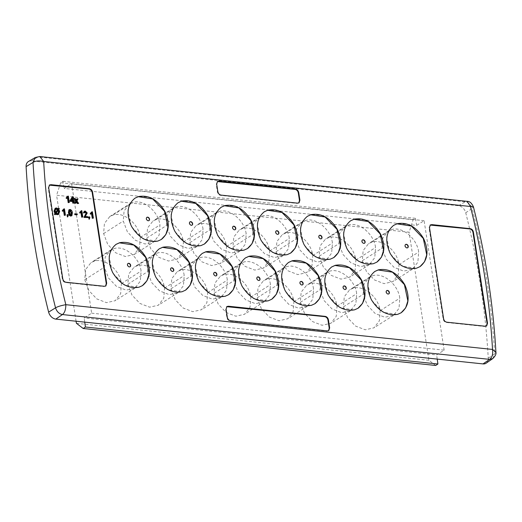 <?xml version="1.0" encoding="UTF-8"?>
<svg xmlns="http://www.w3.org/2000/svg" width="522" height="522" viewBox="0 0 522 522"><rect width="100%" height="100%" fill="white"/><g stroke="black" fill="none" stroke-linecap="round" stroke-linejoin="round"><path stroke-width="0.39" stroke-dasharray="2.61 1.96" d="M495.9 352.115L494.66 353.909L492.742 358.601M28.442 161.507A7.693 5.716 -122.5 0 1 31.333 160.933L458.531 205.74A7.693 5.716 -122.5 0 1 465.728 212.735A692.89 514.914 -122.5 0 1 488.246 358.222A7.693 5.716 -122.5 0 1 486.184 363.155M35.339 157.487L38.041 156.972L465.239 201.779C468.671 202.405 470.974 204.644 472.149 208.487L473.408 206.797M31.333 160.933L38.041 156.972L39.816 156.528M458.531 205.74L465.239 201.779L467.079 201.342M430.135 225.08L429.071 227.912L443.152 318.896C443.583 320.991 444.718 322.191 446.558 322.505L484.697 326.504L486.445 326.054M105.614 286.115L103.865 286.558L65.726 282.559C63.886 282.245 62.751 281.045 62.32 278.95L48.239 187.972L49.309 185.134M328.586 330.726L326.837 331.176L230.267 321.043C228.421 320.73 227.292 319.529 226.861 317.435L225.635 309.507L226.698 306.668M298.832 202.96L297.083 203.41L220.793 195.411C218.953 195.097 217.818 193.897 217.387 191.802L216.245 184.397L217.309 181.565M80.923 212.408L79.775 213.087M79.664 212.343L80.14 212.036M80.943 210.927L81.393 210.973L82.372 217.269M68.871 209.896L69.674 209.746C71.07 210.249 71.821 211.377 71.932 213.12L71.462 215.971M55.606 214.105L54.921 214.744M54.79 208.506L56.095 208.245L57.87 209.094L58.183 208.715M58.366 208.5L58.882 208.904L58.379 209.642L59.227 211.808L58.444 214.431M72.029 196.931L72.525 196.977L73.126 200.853L73.83 200.924L73.954 201.733M73.739 201.714L73.25 201.662L73.485 203.195M91.513 213.518L90.365 214.196M90.254 213.452L90.737 213.152M91.533 212.036L91.989 212.089L92.962 218.379M88.596 217.132L89.308 217.204L89.066 219.24M84.949 212.062L84.081 213.08M83.872 211.514L84.851 211.338L86.815 213.257L84.773 216.728L87.468 217.008L87.592 217.818M74.698 213.922L76.741 214.137L76.858 214.868M66.992 214.862L67.697 214.94L67.455 216.976M63.547 210.588L62.405 211.266M62.288 210.523L62.77 210.216M63.567 209.107L64.023 209.152L64.996 215.449M73.974 198.719L74.822 198.81L75.997 200.5L76.258 199.965M76.727 199.006L77.576 199.097L76.519 201.251L78.215 203.691M76.369 202.164L75.462 203.404M67.449 197.851L66.301 198.53M66.19 197.786L66.672 197.479M67.469 196.37L67.919 196.416L68.897 202.712M76.088 321.226L56.585 195.235L409.091 232.205L413.156 219.736L415.408 218.3L416.673 225.393L64.173 188.422L71.599 183.685L91.644 313.174L84.12 317.97L84.714 322.133M413.156 219.736L60.656 182.759L62.901 181.323L64.173 188.422M60.656 182.759L56.585 195.235M91.644 313.174L444.144 350.145L436.627 354.94L84.12 317.97M435.72 365.472L428.914 360.271L409.091 232.205M444.144 350.145L424.099 220.662L416.673 225.393M437.221 359.103L436.627 354.94M424.099 220.662L71.599 183.685M81.341 212.01L80.903 212.291M81.83 210.699L81.393 210.973M70.111 209.466L69.674 209.746M72.369 212.845L71.932 213.12M55.874 213.707L55.436 213.987M56.533 207.965L56.095 208.245M58.307 208.813L57.87 209.094M59.319 208.624L58.882 208.904M58.816 209.361L58.379 209.642M59.345 210.34L58.908 210.614M59.658 211.534L59.227 211.808M72.963 196.703L72.525 196.977M73.563 200.572L73.126 200.853M74.268 200.65L73.83 200.924M73.687 201.381L73.25 201.662M91.931 213.126L91.494 213.4M92.42 211.808L91.989 212.089M89.745 216.924L89.308 217.204M89.869 217.733L89.432 218.013M85.288 211.058L84.851 211.338M87.252 212.976L86.815 213.257M86.123 215.397L85.693 215.677M85.21 216.447L84.773 216.728M87.905 216.734L87.468 217.008M77.178 213.863L76.741 214.137M68.134 214.659L67.697 214.94M68.258 215.469L67.821 215.743M63.971 210.19L63.534 210.47M64.46 208.872L64.023 209.152M76.434 200.22L75.997 200.5M78.013 198.817L77.576 199.097M76.956 200.97L76.519 201.251M76.63 201.636L76.192 201.91M75.259 198.53L74.822 198.81M67.867 197.453L67.429 197.734M68.356 196.142L67.919 196.416M428.914 360.271L76.408 323.294M140.307 237.438L139.511 247.572L134.115 254.54L125.378 256.511L115.708 252.798L107.734 244.407L103.61 233.588L104.426 223.449L109.842 216.493L113.085 215.031C123.616 211.371 138.617 223.697 140.307 237.438L159.96 224.904L159.171 235.03L153.775 242.006L145.018 243.989L135.348 240.244L127.394 231.872L123.27 221.054L124.079 210.914L129.502 203.958L132.738 202.497C143.296 198.83 158.29 211.208 159.96 224.904M84.747 279.727L88.857 290.539L96.844 298.943L106.508 302.656L115.251 300.685L120.647 293.723L121.443 283.583C119.753 269.874 104.772 257.509 94.214 261.176L90.978 262.638L85.562 269.6L84.747 279.727L104.407 267.192L105.216 257.059L110.638 250.103L113.874 248.642C124.432 244.975 139.426 257.353 141.097 271.048L140.307 281.175L134.911 288.151L126.148 290.128L116.484 286.389L108.524 278.011L104.407 267.192M300.339 302.342L304.443 313.128L312.397 321.526L322.035 325.265L330.778 323.34L336.227 316.378L337.036 306.199C335.346 292.483 320.364 280.118 309.814 283.785L306.59 285.24L301.155 292.203L300.339 302.342L319.999 289.808L320.815 279.661L326.25 272.699L329.467 271.251C340.05 267.597 354.999 279.962 356.689 293.664L355.88 303.824L350.438 310.805L341.682 312.717L332.038 308.991L324.097 300.6L319.999 289.808M319.21 256.198L323.32 267.003L331.3 275.414L340.964 279.126L349.707 277.156L355.104 270.194L355.9 260.054C354.21 246.338 339.228 233.973 328.677 237.647L325.434 239.109L320.019 246.064L319.21 256.198L338.863 243.663L339.678 233.53L345.101 226.574L348.331 225.112C358.888 221.439 373.882 233.823 375.559 247.519L374.763 257.646L369.367 264.621L360.611 266.598L350.947 262.86L342.987 254.482L338.863 243.663M343.463 306.864L347.574 317.67L355.554 326.08L365.217 329.793L373.967 327.823L379.357 320.86L380.153 310.72C378.47 297.005 363.482 284.64 352.931 288.314L349.688 289.775L344.272 296.731L343.463 306.864L363.116 294.33L363.932 284.196L369.354 277.241L372.584 275.779C383.141 272.106 398.136 284.49 399.813 298.186L399.017 308.313L393.621 315.288L384.864 317.265L375.201 313.526L367.24 305.148L363.116 294.33M362.327 260.719L366.437 271.525L374.418 279.936L384.081 283.648L392.831 281.678L398.221 274.716L399.017 264.576C397.333 250.86 382.352 238.495 371.794 242.169L368.558 243.63L363.136 250.593L362.327 260.719L381.98 248.185L382.796 238.052L388.218 231.096L391.448 229.634C402.005 225.967 417 238.345 418.677 252.041L417.881 262.168L412.484 269.143L403.728 271.12L394.064 267.381L386.104 259.003L381.98 248.185M189.851 242.632L193.962 253.438L201.942 261.842L211.606 265.561L220.356 263.59L225.745 256.622L226.541 246.488C224.858 232.773 209.877 220.408 199.319 224.075L196.083 225.543L190.66 232.499L189.851 242.632L209.505 230.098L210.32 219.958L215.743 213.002L218.972 211.54C229.536 207.873 244.524 220.251 246.201 233.954L245.405 244.074L240.009 251.056L231.253 253.033L221.589 249.288L213.628 240.916L209.505 230.098M170.988 288.777L175.098 299.582L183.078 307.987L192.742 311.699L201.492 309.729L206.882 302.767L207.678 292.633C205.994 278.918 191.006 266.553 180.455 270.22L177.219 271.688L171.797 278.644L170.988 288.777L190.641 276.242L191.457 266.103L196.879 259.147L200.109 257.685C210.666 254.018 225.661 266.396 227.338 280.099L226.541 290.219L221.145 297.194L212.389 299.178L202.725 295.432L194.765 287.061L190.641 276.242M146.734 238.11L150.845 248.916L158.825 257.32L168.489 261.033L177.239 259.062L182.628 252.1L183.424 241.967C181.741 228.251 166.753 215.886 156.202 219.553L152.959 221.021L147.543 227.977L146.734 238.11L166.387 225.576L167.203 215.436L172.625 208.48L175.855 207.019C186.413 203.352 201.407 215.73 203.084 229.432L202.288 239.552L196.892 246.528L188.135 248.511L178.472 244.766L170.511 236.394L166.387 225.576M127.87 284.255L131.981 295.06L139.961 303.465L149.625 307.177L158.368 305.207L163.764 298.245L164.56 288.105C162.871 274.396 147.889 262.031 137.338 265.698L134.095 267.16L128.68 274.122L127.87 284.255L147.524 271.714L148.333 261.581L153.755 254.625L156.992 253.163C167.549 249.496 182.543 261.874 184.214 275.57L183.424 285.697L178.028 292.672L169.272 294.656L159.601 290.911L151.648 282.539L147.524 271.714M276.086 251.676L280.203 262.481L288.183 270.892L297.847 274.605L306.59 272.634L311.986 265.672L312.782 255.532C311.092 241.816 296.111 229.452 285.554 233.125L282.317 234.587L276.901 241.542L276.086 251.676L295.746 239.141L296.555 229.008L301.977 222.052L305.213 220.584C315.771 216.917 330.765 229.302 332.436 242.998L331.646 253.118L326.25 260.1L317.487 262.077L307.823 258.338L299.869 249.96L295.746 239.141M257.222 297.821L261.333 308.626L269.319 317.03L278.983 320.749L287.726 318.779L293.123 311.817L293.919 301.677C292.229 287.961 277.247 275.596 266.69 279.263L263.453 280.732L258.038 287.687L257.222 297.821L276.882 285.286L277.691 275.146L283.113 268.191L286.35 266.729C296.907 263.062 311.895 275.44 313.572 289.142L312.782 299.263L307.386 306.244L298.623 308.221L288.96 304.483L280.999 296.104L276.882 285.286M232.969 247.154L237.079 257.959L245.066 266.364L254.729 270.083L263.473 268.112L268.869 261.15L269.665 251.01C267.975 237.295 252.994 224.93 242.436 228.597L239.2 230.065L233.784 237.021L232.969 247.154L252.628 234.619L253.438 224.48L258.86 217.524L262.096 216.062C272.654 212.395 287.642 224.773 289.318 238.476L288.529 248.596L283.133 255.578L274.37 257.555L264.706 253.816L256.746 245.438L252.628 234.619M214.105 293.299L218.216 304.104L226.196 312.508L235.866 316.221L244.609 314.257L249.999 307.288L250.795 297.155C249.111 283.439 234.13 271.075 223.573 274.742L220.336 276.21L214.914 283.165L214.105 293.299L233.758 280.764L234.574 270.624L239.996 263.669L243.226 262.207C253.79 258.54 268.778 270.918 270.455 284.62L269.659 294.741L264.262 301.723L255.506 303.7L245.842 299.954L237.882 291.583L233.758 280.764M415.408 218.3L62.901 181.323M337.036 306.199L356.689 293.664M309.814 283.785L329.467 271.251M69.543 212.545L69.106 212.819L70.548 215.397L71.155 215.116M70.985 215.116L70.548 215.397M69.55 210.549L69.113 210.823L69.106 212.819M69.778 210.47L69.113 210.823L69.778 210.47M58.418 209.955L55.834 213.4L56.976 213.889L58.066 213.55M56.272 213.12L55.834 213.4M57.407 213.615L56.976 213.889M56.715 213.407L56.278 213.687M55.769 212.558L55.332 212.839L55.658 212.363M55.41 211.854L54.98 212.128L55.332 212.839M55.201 210.999L54.764 211.279L54.98 212.128M55.554 209.12L54.764 211.279M71.325 200.344L70.888 200.618L72.414 200.781L72.369 200.448M72.852 200.5L72.414 200.781M72.506 198.236L70.888 200.618M72.127 198.908L72.069 198.51M245.379 257.94L240.649 262.886L238.384 269.854L241.784 286.213L253.725 298.708L268.086 300.926L271.721 299.256M393.601 225.367L388.87 230.306L386.606 237.275L390.006 253.64L401.947 266.129L416.308 268.347L419.942 266.683M159.138 248.896L154.408 253.842L152.143 260.804L155.543 277.169L167.49 289.664L181.852 291.883L185.486 290.212M350.477 220.845L345.753 225.785L343.489 232.753L346.882 249.118L358.829 261.607L373.191 263.825L376.825 262.161M221.126 207.273L216.395 212.219L214.131 219.188L217.53 235.546L229.471 248.041L243.833 250.26L247.467 248.589M331.614 266.99L326.883 271.929L324.619 278.898L328.018 295.256L339.959 307.752L354.321 309.97L357.962 308.306M116.021 244.374L111.29 249.314L109.026 256.282L112.426 272.647L124.366 285.142L138.728 287.354L142.369 285.691M307.36 216.323L302.63 221.263L300.365 228.231L303.765 244.59L315.706 257.085L330.067 259.303L333.708 257.64M178.009 202.751L173.278 207.697L171.014 214.659L174.413 231.024L186.354 243.52L200.716 245.738L204.35 244.068M288.496 262.468L283.766 267.408L281.502 274.376L284.901 290.734L296.842 303.23L311.203 305.448L314.844 303.778M202.262 253.418L197.531 258.364L195.267 265.326L198.667 281.691L210.607 294.186L224.969 296.405L228.603 294.734M264.243 211.802L259.512 216.741L257.248 223.71L260.648 240.068L272.588 252.563L286.95 254.782L290.591 253.111M134.885 198.23L130.154 203.175L127.89 210.138L131.29 226.502L143.23 238.998L157.592 241.216L161.233 239.546M374.731 271.512L370.007 276.451L367.742 283.42L371.142 299.785L383.083 312.273L397.444 314.492L401.079 312.828M257.3 277.11A1.938 1.435 57.5 0 0 257.183 277.175A1.938 1.435 57.5 0 0 256.778 279.12A1.938 1.435 57.5 0 0 258.501 280.608A1.938 1.435 57.5 0 0 259.264 280.438A1.938 1.435 57.5 0 0 259.369 280.366M405.522 244.537A1.938 1.435 57.5 0 0 405.405 244.603A1.938 1.435 57.5 0 0 405 246.547A1.938 1.435 57.5 0 0 406.723 248.028A1.938 1.435 57.5 0 0 407.486 247.865A1.938 1.435 57.5 0 0 407.591 247.787M171.059 268.067A1.938 1.435 57.5 0 0 170.948 268.132A1.938 1.435 57.5 0 0 170.544 270.076A1.938 1.435 57.5 0 0 172.267 271.564A1.938 1.435 57.5 0 0 173.03 271.394A1.938 1.435 57.5 0 0 173.134 271.316M362.398 240.016A1.938 1.435 57.5 0 0 362.288 240.074A1.938 1.435 57.5 0 0 361.883 242.025A1.938 1.435 57.5 0 0 363.606 243.506A1.938 1.435 57.5 0 0 364.369 243.343A1.938 1.435 57.5 0 0 364.473 243.265M233.047 226.444A1.938 1.435 57.5 0 0 232.929 226.509A1.938 1.435 57.5 0 0 232.525 228.453A1.938 1.435 57.5 0 0 234.248 229.941A1.938 1.435 57.5 0 0 235.011 229.771A1.938 1.435 57.5 0 0 235.115 229.7M343.535 286.16A1.938 1.435 57.5 0 0 343.424 286.219A1.938 1.435 57.5 0 0 343.019 288.17A1.938 1.435 57.5 0 0 344.742 289.651A1.938 1.435 57.5 0 0 345.505 289.482A1.938 1.435 57.5 0 0 345.61 289.41M127.942 263.545A1.938 1.435 57.5 0 0 127.831 263.61A1.938 1.435 57.5 0 0 127.427 265.554A1.938 1.435 57.5 0 0 129.149 267.036A1.938 1.435 57.5 0 0 129.913 266.873A1.938 1.435 57.5 0 0 130.017 266.794M319.281 235.494A1.938 1.435 57.5 0 0 319.17 235.552A1.938 1.435 57.5 0 0 318.766 237.503A1.938 1.435 57.5 0 0 320.488 238.985A1.938 1.435 57.5 0 0 321.252 238.822A1.938 1.435 57.5 0 0 321.356 238.743M189.923 221.922A1.938 1.435 57.5 0 0 189.812 221.987A1.938 1.435 57.5 0 0 189.408 223.931A1.938 1.435 57.5 0 0 191.13 225.419A1.938 1.435 57.5 0 0 191.894 225.25A1.938 1.435 57.5 0 0 191.998 225.171M300.418 281.632A1.938 1.435 57.5 0 0 300.3 281.697A1.938 1.435 57.5 0 0 299.902 283.648A1.938 1.435 57.5 0 0 301.625 285.129A1.938 1.435 57.5 0 0 302.382 284.96A1.938 1.435 57.5 0 0 302.492 284.888M214.177 272.588A1.938 1.435 57.5 0 0 214.066 272.654A1.938 1.435 57.5 0 0 213.661 274.598A1.938 1.435 57.5 0 0 215.384 276.086A1.938 1.435 57.5 0 0 216.147 275.916A1.938 1.435 57.5 0 0 216.252 275.838M276.164 230.972A1.938 1.435 57.5 0 0 276.047 231.031A1.938 1.435 57.5 0 0 275.649 232.982A1.938 1.435 57.5 0 0 277.371 234.463A1.938 1.435 57.5 0 0 278.128 234.293A1.938 1.435 57.5 0 0 278.239 234.221M146.806 217.4A1.938 1.435 57.5 0 0 146.695 217.465A1.938 1.435 57.5 0 0 146.29 219.41A1.938 1.435 57.5 0 0 148.013 220.897A1.938 1.435 57.5 0 0 148.777 220.728A1.938 1.435 57.5 0 0 148.881 220.649M386.652 290.682A1.938 1.435 57.5 0 0 386.541 290.741A1.938 1.435 57.5 0 0 386.136 292.692A1.938 1.435 57.5 0 0 387.859 294.173A1.938 1.435 57.5 0 0 388.622 294.01A1.938 1.435 57.5 0 0 388.727 293.932M465.728 212.735L472.149 208.487A692.577 514.685 57.5 0 1 494.66 353.909L488.246 358.222M443.589 318.616L443.152 318.896M446.995 322.224L446.558 322.505M429.071 227.912L429.508 227.638M485.134 326.224L484.697 326.504M104.302 286.284L103.865 286.558M65.726 282.559L66.163 282.285M62.757 278.67L62.32 278.95M48.239 187.972L48.676 187.692M230.704 320.762L230.267 321.043M227.298 317.154L226.861 317.435M225.635 309.507L226.072 309.226M327.274 330.896L326.837 331.176M297.083 203.41L297.52 203.136M220.793 195.411L221.23 195.13M217.824 191.522L217.387 191.802M216.245 184.397L216.682 184.122M76.081 199.717L75.644 199.991M76.636 199.809L76.199 200.083M103.61 233.588L123.27 221.054M113.085 215.031L132.738 202.497M121.443 283.583L141.097 271.048M94.214 261.176L113.874 248.642M355.9 260.054L375.559 247.519M328.677 237.647L348.331 225.112M380.153 310.72L399.813 298.186M352.931 288.314L372.584 275.779M399.017 264.576L418.677 252.041M371.794 242.169L391.448 229.634M226.541 246.488L246.201 233.954M199.319 224.075L218.972 211.54M207.678 292.633L227.338 280.099M180.455 270.22L200.109 257.685M183.424 241.967L203.084 229.432M156.202 219.553L175.855 207.019M164.56 288.105L184.214 275.57M137.338 265.698L156.992 253.163M312.782 255.532L332.436 242.998M285.554 233.125L305.213 220.584M293.919 301.677L313.572 289.142M266.69 279.263L286.35 266.729M269.665 251.01L289.318 238.476M242.436 228.597L262.096 216.062M250.795 297.155L270.455 284.62M223.573 274.742L243.226 262.207M430.343 224.93L429.906 225.204M486.674 325.93L486.236 326.211M105.849 285.984L105.411 286.265M49.512 184.984L49.075 185.264M226.907 306.518L226.47 306.792M328.821 330.602L328.384 330.876M217.517 181.408L217.08 181.689M299.067 202.836L298.63 203.117M79.938 212.18L80.375 211.906M90.534 213.296L90.972 213.015M62.568 210.359L63.005 210.085M66.47 197.623L66.901 197.349M134.115 254.54L153.775 242.006M109.848 216.493L129.502 203.958M134.911 288.151L115.251 300.685M110.638 250.103L90.985 262.638M350.438 310.805L330.778 323.34M326.25 272.699L306.59 285.234M369.367 264.621L349.714 277.156M345.101 226.574L325.441 239.109M393.621 315.288L373.967 327.823M369.354 277.241L349.694 289.775M412.484 269.143L392.831 281.678M388.218 231.096L368.558 243.63M240.009 251.056L220.356 263.59M215.743 213.002L196.083 225.537M221.145 297.194L201.492 309.729M196.879 259.147L177.219 271.681M196.892 246.528L177.239 259.062M172.625 208.48L152.966 221.015M178.028 292.672L158.368 305.207M153.755 254.625L134.102 267.16M326.25 260.1L306.59 272.634M301.977 222.052L282.324 234.587M307.386 306.244L287.726 318.779M283.113 268.191L263.46 280.725M283.133 255.578L263.473 268.112M258.86 217.524L239.207 230.058M264.262 301.723L244.609 314.257M239.996 263.669L220.336 276.203M69.348 210.562L69.785 210.281M70.966 215.305L71.403 215.025M57.864 213.72L58.301 213.439M55.319 209.231L55.756 208.957"/><path stroke-width="0.78" d="M48.624 312.11A7.693 5.716 -122.5 0 0 55.815 319.099L483.02 363.906L489.636 359.371C492.168 357.413 493.127 354.105 492.52 349.44L495.9 352.115C496.396 353.936 495.339 356.095 492.742 358.601L489.636 359.371L62.438 314.564C64.663 312.893 65.798 309.598 65.837 304.685C61.015 305.566 57.577 306.616 55.534 307.849L48.624 312.11A692.89 514.914 -122.5 0 1 26.1 166.622A7.693 5.716 -122.5 0 1 28.442 161.507L35.307 157.5L39.822 156.528L43.672 161.474L473.408 206.797C485.708 255.715 493.205 304.156 495.9 352.115M55.815 319.099L62.438 314.564C59.11 313.872 56.807 311.634 55.534 307.849A692.577 514.685 57.5 0 1 33.023 162.427C35.509 160.848 39.059 160.535 43.672 161.474A684.838 508.93 57.5 0 0 65.837 304.685L492.52 349.44A684.838 508.93 57.5 0 0 470.348 206.229L467.079 201.342M492.716 358.621L486.184 363.155A7.693 5.716 -122.5 0 1 483.02 363.906M443.589 318.616C444.02 320.71 445.155 321.911 446.995 322.224L485.134 326.224L486.674 325.93L487.515 323.222L473.428 232.244C473.004 230.15 471.868 228.943 470.022 228.636L431.89 224.63L430.343 224.93L429.508 227.638L443.589 318.616M486.445 326.054L487.078 323.503L472.991 232.518C472.567 230.424 471.431 229.223 469.585 228.91L430.135 225.08M49.309 185.134L88.76 188.964C90.6 189.277 91.735 190.484 92.166 192.579L106.247 283.557L105.614 286.115M106.247 283.557L106.684 283.276L105.849 285.984L104.302 286.284L66.163 282.285C64.323 281.971 63.188 280.764 62.757 278.67L48.676 187.692L49.512 184.984L51.058 184.69L89.197 188.69C91.037 189.003 92.172 190.204 92.596 192.298L92.166 192.579M106.684 283.276L92.596 192.298M230.704 320.762C228.858 320.456 227.722 319.249 227.298 317.154L226.072 309.226L226.907 306.518L228.453 306.225L325.03 316.352C326.87 316.665 327.999 317.872 328.429 319.96L329.656 327.894L328.821 330.602L327.274 330.896L230.704 320.762M226.698 306.668L324.586 316.632C326.426 316.945 327.562 318.146 327.992 320.24L329.219 328.168L328.586 330.726M297.52 203.136L221.224 195.13C219.384 194.817 218.255 193.616 217.824 191.522L216.682 184.122L217.517 181.408L219.064 181.114L295.354 189.121C297.194 189.427 298.33 190.634 298.754 192.729L299.902 200.128L299.067 202.836L297.52 203.136M217.309 181.565L294.917 189.395C296.757 189.708 297.892 190.908 298.316 193.01L299.465 200.409L298.832 202.96M26.1 166.622L33.023 162.427L35.307 157.5M82.802 216.989L82.098 216.917L81.341 212.01L80.212 212.806L80.094 212.062L81.83 210.699L82.802 216.989L81.66 217.198L80.923 212.408M79.775 213.087L80.714 212.552L79.775 213.087L79.664 212.343L81.373 210.647M70.659 216.121L69.335 215.384L68.402 212.748L68.871 209.896L70.111 209.466C71.514 209.988 72.264 211.11 72.369 212.845L71.899 215.697L70.659 216.121L71.899 215.697M58.882 214.15L57.609 214.425L55.874 213.707L55.358 214.47L54.823 213.955L55.358 213.165L54.432 210.94L55.228 208.226L56.533 207.965L58.307 208.813L58.803 208.219L59.319 208.624L58.816 209.361L59.658 211.534L58.444 214.431L57.172 214.705L55.436 213.987M55.358 214.47L54.921 214.744L54.392 214.229L54.921 213.446L53.994 211.214L55.228 208.226M58.183 208.715L58.803 208.219M74.392 201.453L73.687 201.381L73.922 202.914L73.485 203.195L72.78 203.117L72.545 201.583L70.144 201.335L70.02 200.526L72.467 196.65L72.963 196.703L73.563 200.572L74.268 200.65L74.392 201.453L73.739 201.714M93.399 218.105L92.694 218.026L91.931 213.126L90.802 213.916L90.691 213.172L92.42 211.808L93.399 218.105L92.257 218.307L91.513 213.518M90.887 213.929L90.365 214.196L90.254 213.452L91.97 211.762M88.727 217.935L88.596 217.132L89.034 216.852L89.745 216.924L89.869 217.733L89.066 219.24L89.034 216.852M88.029 217.537L84.427 217.159L86.548 212.911L85.386 211.782L84.518 212.806L83.801 212.65L84.31 211.234L85.288 211.058L87.252 212.976L85.21 216.447L87.905 216.734L88.029 217.537L83.99 217.439L86.11 213.185L84.629 212.069M84.518 212.806L83.363 212.93L84.31 211.234M76.858 214.868L74.809 214.653L74.698 213.922L77.178 213.863L77.295 214.588L76.858 214.868M67.116 215.671L66.992 214.862L67.429 214.581L68.134 214.659L68.258 215.469L67.455 216.976L67.429 214.581M65.433 215.168L64.728 215.097L63.971 210.19L62.842 210.986L62.725 210.242L64.46 208.872L65.433 215.168L64.291 215.371L63.547 210.588M62.921 210.999L62.405 211.266L62.288 210.523L64.004 208.826M76.258 199.965L76.727 199.006L78.013 198.817L76.956 200.97L78.652 203.41L77.373 203.6L76.369 202.164L76.63 201.636L75.899 203.123L74.613 203.312L75.67 201.159L73.974 198.719L75.259 198.53L76.434 200.22L77.165 198.732M69.335 202.432L68.63 202.36L67.867 197.453L66.738 198.249L66.627 197.505L68.356 196.142L69.335 202.432L68.193 202.64L67.449 197.851M66.301 198.53L67.24 197.995L66.301 198.53L66.19 197.786L67.906 196.089M83.213 328.495L435.72 365.472L437.919 363.997L85.419 327.02L83.213 328.495L76.408 323.294L76.088 321.226M85.419 327.02L84.714 322.133M437.919 363.997L437.221 359.103M82.098 216.917L81.66 217.198M80.375 211.906L79.664 212.343M71.096 215.84L69.772 215.11L69.335 215.384M69.772 215.11L68.839 212.474L68.402 212.748M68.839 212.474L69.309 209.616M57.609 214.425L57.172 214.705M56.676 214.196L56.239 214.47M54.823 213.955L54.392 214.229M55.358 213.165L54.921 213.446M54.432 210.94L53.994 211.214M73.922 202.914L73.217 202.843L72.982 201.309L70.144 201.335M70.581 201.055L70.45 200.246L70.02 200.526M70.45 200.246L72.467 196.65M73.217 202.843L72.78 203.117M72.982 201.309L72.545 201.583M92.694 218.026L92.257 218.307M90.867 213.942L90.365 214.196M90.972 213.015L90.254 213.452M89.131 219.201L89.569 218.92L88.877 218.907M89.308 218.627L89.51 217.694L89.073 217.974M89.51 217.694L89.158 217.661M84.427 217.159L83.99 217.439M84.414 216.61L83.983 216.891M85.412 214.947L84.975 215.227M86.548 212.911L86.11 213.185M84.805 211.893L85.386 211.782L84.949 212.062M83.801 212.65L83.363 212.93M77.295 214.588L74.809 214.653M75.246 214.372L75.135 213.648M67.527 216.937L67.964 216.656L67.266 216.637M67.703 216.362L67.906 215.429L67.469 215.703M67.906 215.429L67.553 215.39M64.728 215.097L64.291 215.371M62.908 211.005L62.405 211.266M63.005 210.085L62.288 210.523M78.652 203.41L77.373 203.6M77.811 203.326L76.819 201.897M75.899 203.123L74.613 203.312M75.051 203.032L76.108 200.879L75.67 201.159M76.108 200.879L74.411 198.438M68.63 202.36L68.193 202.64M66.901 197.349L66.19 197.786M70.985 215.116L71.664 212.767L70.216 210.19L69.55 210.549L69.543 212.545L70.985 215.116L71.403 215.025M71.664 212.767L71.227 213.041L69.778 210.47L70.216 210.19L69.55 210.549M58.418 209.955L56.272 213.12L56.715 213.407L58.301 213.439L58.882 211.41L58.418 209.955M57.922 209.381L56.676 208.774L55.756 208.957L55.201 210.999L55.769 212.558L57.922 209.381L57.485 209.661L55.554 209.12M71.325 200.344L72.852 200.5L72.506 198.236L71.325 200.344M69.778 210.47L69.113 210.823M71.155 215.116L71.227 213.041M58.882 211.41L58.444 211.691L57.981 210.235M58.066 213.55L58.444 211.691M56.676 208.774L56.239 209.054M55.658 212.363L57.485 209.661M72.369 200.448L72.127 198.908M378.378 269.841L374.848 271.44C366.986 277.893 365.818 287.296 371.357 299.641C378.548 311.236 387.317 316.143 397.66 314.355L401.19 312.756C409.052 306.297 410.214 296.894 404.68 284.549C397.49 272.954 388.72 268.054 378.378 269.841M397.242 223.697L393.712 225.295C385.849 231.748 384.688 241.151 390.221 253.496C397.412 265.098 406.181 269.998 416.523 268.21L420.053 266.611C427.916 260.152 429.084 250.756 423.544 238.41C416.354 226.809 407.584 221.909 397.242 223.697M354.125 219.175L350.595 220.773C342.732 227.227 341.564 236.629 347.104 248.974C354.294 260.569 363.064 265.476 373.406 263.688L376.936 262.09C384.799 255.63 385.96 246.227 380.427 233.882C373.237 222.287 364.467 217.387 354.125 219.175M335.254 265.32L331.724 266.918C323.862 273.371 322.7 282.774 328.24 295.119C335.431 306.714 344.2 311.621 354.542 309.833L358.072 308.234C365.935 301.775 367.096 292.372 361.563 280.027C354.366 268.432 345.603 263.532 335.254 265.32M311.001 214.653L307.471 216.252C299.608 222.705 298.447 232.107 303.987 244.453C311.177 256.048 319.947 260.954 330.289 259.166L333.819 257.568C341.682 251.108 342.843 241.706 337.303 229.36C330.113 217.765 321.35 212.865 311.001 214.653M292.137 260.798L288.607 262.396C280.745 268.85 279.583 278.252 285.123 290.597C292.313 302.192 301.077 307.099 311.425 305.311L314.955 303.713C322.818 297.253 323.979 287.85 318.44 275.505C311.249 263.91 302.479 259.003 292.137 260.798M267.884 210.131L264.354 211.73C256.491 218.183 255.33 227.585 260.863 239.931C268.06 251.526 276.823 256.433 287.172 254.645L290.702 253.046C298.564 246.586 299.726 237.184 294.186 224.838C286.996 213.244 278.226 208.337 267.884 210.131M249.02 256.269L245.49 257.868C237.627 264.328 236.466 273.73 241.999 286.076C249.19 297.671 257.959 302.577 268.301 300.789L271.838 299.184C279.694 292.731 280.862 283.329 275.322 270.983C268.132 259.388 259.362 254.482 249.02 256.269M224.767 205.603L221.237 207.201C213.374 213.661 212.213 223.064 217.746 235.409C224.936 247.004 233.706 251.911 244.048 250.123L247.578 248.518C255.441 242.064 256.609 232.662 251.069 220.317C243.878 208.722 235.109 203.815 224.767 205.603M181.649 201.081L178.119 202.68C170.257 209.139 169.089 218.542 174.629 230.887C181.819 242.482 190.589 247.389 200.931 245.594L204.461 243.996C212.323 237.543 213.485 228.14 207.952 215.795C200.761 204.2 191.992 199.293 181.649 201.081M138.526 196.559L134.996 198.158C127.133 204.617 125.972 214.02 131.511 226.365C138.702 237.96 147.472 242.86 157.814 241.073L161.344 239.474C169.206 233.021 170.368 223.618 164.835 211.273C157.637 199.678 148.874 194.771 138.526 196.559M119.662 242.704L116.132 244.303C108.269 250.762 107.108 260.158 112.648 272.51C119.838 284.105 128.608 289.005 138.95 287.217L142.48 285.619C150.343 279.166 151.504 269.763 145.964 257.418C138.774 245.816 130.004 240.916 119.662 242.704M162.779 247.226L159.249 248.824C151.387 255.284 150.225 264.687 155.765 277.032C162.955 288.627 171.725 293.527 182.067 291.739L185.597 290.141C193.46 283.687 194.621 274.285 189.088 261.94C181.891 250.345 173.128 245.438 162.779 247.226M205.903 251.748L202.373 253.346C194.51 259.806 193.349 269.208 198.882 281.554C206.073 293.149 214.842 298.055 225.184 296.261L228.714 294.662C236.577 288.209 237.738 278.807 232.205 266.461C225.015 254.867 216.245 249.96 205.903 251.748M271.721 299.256L276.295 294.349L278.52 287.374L275.061 271.048L263.127 258.612L248.798 256.413L245.379 257.94M419.942 266.683L424.517 261.776L426.735 254.801L423.283 238.469L411.349 226.033L397.02 223.834L393.601 225.367M185.486 290.212L190.06 285.306L192.279 278.33L188.827 262.005L176.893 249.568L162.564 247.363L159.138 248.896M376.825 262.161L381.399 257.255L383.618 250.279L380.166 233.947L368.232 221.511L353.903 219.312L350.477 220.845M247.467 248.589L252.041 243.683L254.26 236.707L250.808 220.382L238.874 207.945L224.545 205.746L221.126 207.273M357.962 308.306L362.536 303.399L364.754 296.418L361.302 280.092L349.368 267.655L335.039 265.457L331.614 266.99M142.369 285.691L146.943 280.784L149.161 273.809L145.71 257.483L133.776 245.04L119.447 242.841L116.021 244.374M333.708 257.64L338.282 252.733L340.501 245.751L337.049 229.426L325.115 216.989L310.786 214.79L307.36 216.323M204.35 244.068L208.924 239.161L211.142 232.186L207.691 215.86L195.757 203.423L181.428 201.224L178.009 202.751M314.844 303.778L319.418 298.871L321.637 291.896L318.185 275.57L306.244 263.134L291.922 260.935L288.496 262.468M228.603 294.734L233.177 289.827L235.396 282.852L231.944 266.527L220.01 254.09L205.681 251.891L202.262 253.418M290.591 253.111L295.165 248.204L297.383 241.229L293.932 224.904L281.991 212.467L267.669 210.268L264.243 211.802M161.233 239.546L165.807 234.639L168.025 227.664L164.574 211.338L152.639 198.902L138.31 196.703L134.885 198.23M401.079 312.828L405.653 307.921L407.871 300.946L404.419 284.614L392.485 272.177L378.156 269.978L374.731 271.512M388.081 294.036A1.938 1.435 57.5 0 0 388.838 293.866A1.938 1.435 57.5 0 0 389.242 291.922A1.938 1.435 57.5 0 0 387.52 290.441A1.938 1.435 57.5 0 0 386.756 290.604A1.938 1.435 57.5 0 0 386.358 292.548A1.938 1.435 57.5 0 0 388.081 294.036M148.228 220.754A1.938 1.435 57.5 0 0 148.992 220.591A1.938 1.435 57.5 0 0 149.396 218.64A1.938 1.435 57.5 0 0 147.674 217.159A1.938 1.435 57.5 0 0 146.91 217.322A1.938 1.435 57.5 0 0 146.506 219.273A1.938 1.435 57.5 0 0 148.228 220.754M277.587 234.326A1.938 1.435 57.5 0 0 278.35 234.156A1.938 1.435 57.5 0 0 278.755 232.212A1.938 1.435 57.5 0 0 277.032 230.724A1.938 1.435 57.5 0 0 276.268 230.894A1.938 1.435 57.5 0 0 275.864 232.838A1.938 1.435 57.5 0 0 277.587 234.326M215.606 275.942A1.938 1.435 57.5 0 0 216.362 275.779A1.938 1.435 57.5 0 0 216.767 273.828A1.938 1.435 57.5 0 0 215.044 272.347A1.938 1.435 57.5 0 0 214.281 272.517A1.938 1.435 57.5 0 0 213.883 274.461A1.938 1.435 57.5 0 0 215.606 275.942M301.84 284.992A1.938 1.435 57.5 0 0 302.603 284.823A1.938 1.435 57.5 0 0 303.008 282.878A1.938 1.435 57.5 0 0 301.285 281.391A1.938 1.435 57.5 0 0 300.522 281.56A1.938 1.435 57.5 0 0 300.117 283.505A1.938 1.435 57.5 0 0 301.84 284.992M191.352 225.276A1.938 1.435 57.5 0 0 192.109 225.112A1.938 1.435 57.5 0 0 192.514 223.162A1.938 1.435 57.5 0 0 190.791 221.68A1.938 1.435 57.5 0 0 190.028 221.85A1.938 1.435 57.5 0 0 189.63 223.794A1.938 1.435 57.5 0 0 191.352 225.276M320.704 238.848A1.938 1.435 57.5 0 0 321.467 238.678A1.938 1.435 57.5 0 0 321.872 236.734A1.938 1.435 57.5 0 0 320.149 235.246A1.938 1.435 57.5 0 0 319.386 235.415A1.938 1.435 57.5 0 0 318.981 237.36A1.938 1.435 57.5 0 0 320.704 238.848M129.365 266.899A1.938 1.435 57.5 0 0 130.128 266.735A1.938 1.435 57.5 0 0 130.533 264.784A1.938 1.435 57.5 0 0 128.81 263.303A1.938 1.435 57.5 0 0 128.047 263.466A1.938 1.435 57.5 0 0 127.642 265.417A1.938 1.435 57.5 0 0 129.365 266.899M344.957 289.514A1.938 1.435 57.5 0 0 345.721 289.345A1.938 1.435 57.5 0 0 346.125 287.4A1.938 1.435 57.5 0 0 344.403 285.912A1.938 1.435 57.5 0 0 343.639 286.082A1.938 1.435 57.5 0 0 343.235 288.027A1.938 1.435 57.5 0 0 344.957 289.514M234.469 229.797A1.938 1.435 57.5 0 0 235.233 229.634A1.938 1.435 57.5 0 0 235.637 227.683A1.938 1.435 57.5 0 0 233.915 226.202A1.938 1.435 57.5 0 0 233.151 226.372A1.938 1.435 57.5 0 0 232.747 228.316A1.938 1.435 57.5 0 0 234.469 229.797M363.827 243.369A1.938 1.435 57.5 0 0 364.584 243.2A1.938 1.435 57.5 0 0 364.989 241.255A1.938 1.435 57.5 0 0 363.266 239.774A1.938 1.435 57.5 0 0 362.503 239.937A1.938 1.435 57.5 0 0 362.105 241.882A1.938 1.435 57.5 0 0 363.827 243.369M172.482 271.42A1.938 1.435 57.5 0 0 173.245 271.257A1.938 1.435 57.5 0 0 173.65 269.306A1.938 1.435 57.5 0 0 171.927 267.825A1.938 1.435 57.5 0 0 171.164 267.988A1.938 1.435 57.5 0 0 170.759 269.939A1.938 1.435 57.5 0 0 172.482 271.42M406.945 247.891A1.938 1.435 57.5 0 0 407.708 247.722A1.938 1.435 57.5 0 0 408.106 245.777A1.938 1.435 57.5 0 0 406.384 244.296A1.938 1.435 57.5 0 0 405.627 244.459A1.938 1.435 57.5 0 0 405.222 246.41A1.938 1.435 57.5 0 0 406.945 247.891M258.723 280.464A1.938 1.435 57.5 0 0 259.486 280.301A1.938 1.435 57.5 0 0 259.891 278.35A1.938 1.435 57.5 0 0 258.168 276.869A1.938 1.435 57.5 0 0 257.405 277.038A1.938 1.435 57.5 0 0 257 278.983A1.938 1.435 57.5 0 0 258.723 280.464M259.369 280.366A1.938 1.435 57.5 0 0 259.636 278.415A1.938 1.435 57.5 0 0 257.946 277.012A1.938 1.435 57.5 0 0 257.3 277.11M407.591 247.787A1.938 1.435 57.5 0 0 407.858 245.836A1.938 1.435 57.5 0 0 406.168 244.433A1.938 1.435 57.5 0 0 405.522 244.537M173.134 271.316A1.938 1.435 57.5 0 0 173.402 269.365A1.938 1.435 57.5 0 0 171.712 267.962A1.938 1.435 57.5 0 0 171.059 268.067M364.473 243.265A1.938 1.435 57.5 0 0 364.741 241.314A1.938 1.435 57.5 0 0 363.051 239.911A1.938 1.435 57.5 0 0 362.398 240.016M235.115 229.7A1.938 1.435 57.5 0 0 235.383 227.749A1.938 1.435 57.5 0 0 233.693 226.346A1.938 1.435 57.5 0 0 233.047 226.444M345.61 289.41A1.938 1.435 57.5 0 0 345.877 287.459A1.938 1.435 57.5 0 0 344.187 286.056A1.938 1.435 57.5 0 0 343.535 286.16M130.017 266.794A1.938 1.435 57.5 0 0 130.278 264.843A1.938 1.435 57.5 0 0 128.588 263.44A1.938 1.435 57.5 0 0 127.942 263.545M321.356 238.743A1.938 1.435 57.5 0 0 321.624 236.792A1.938 1.435 57.5 0 0 319.934 235.389A1.938 1.435 57.5 0 0 319.281 235.494M191.998 225.171A1.938 1.435 57.5 0 0 192.266 223.22A1.938 1.435 57.5 0 0 190.576 221.817A1.938 1.435 57.5 0 0 189.923 221.922M302.492 284.888A1.938 1.435 57.5 0 0 302.753 282.937A1.938 1.435 57.5 0 0 301.063 281.534A1.938 1.435 57.5 0 0 300.418 281.632M216.252 275.838A1.938 1.435 57.5 0 0 216.519 273.887A1.938 1.435 57.5 0 0 214.829 272.484A1.938 1.435 57.5 0 0 214.177 272.588M278.239 234.221A1.938 1.435 57.5 0 0 278.5 232.27A1.938 1.435 57.5 0 0 276.81 230.868A1.938 1.435 57.5 0 0 276.164 230.972M148.881 220.649A1.938 1.435 57.5 0 0 149.148 218.698A1.938 1.435 57.5 0 0 147.458 217.296A1.938 1.435 57.5 0 0 146.806 217.4M388.727 293.932A1.938 1.435 57.5 0 0 388.994 291.981A1.938 1.435 57.5 0 0 387.304 290.578A1.938 1.435 57.5 0 0 386.652 290.682M431.89 224.63L431.453 224.91M469.585 228.91L470.022 228.636M473.428 232.244L472.991 232.518M487.078 323.503L487.515 323.222M88.76 188.964L89.197 188.69M50.621 184.964L51.058 184.69M228.453 306.225L228.016 306.499M324.586 316.632L325.023 316.352M328.429 319.96L327.992 320.24M329.219 328.168L329.656 327.894M219.064 181.114L218.627 181.395M294.917 189.395L295.354 189.121M298.754 192.729L298.316 193.01M299.465 200.409L299.902 200.128M76.636 199.809L76.199 200.083M39.816 156.528L467.079 201.348C469.546 201.185 471.653 202.999 473.408 206.797"/></g></svg>
